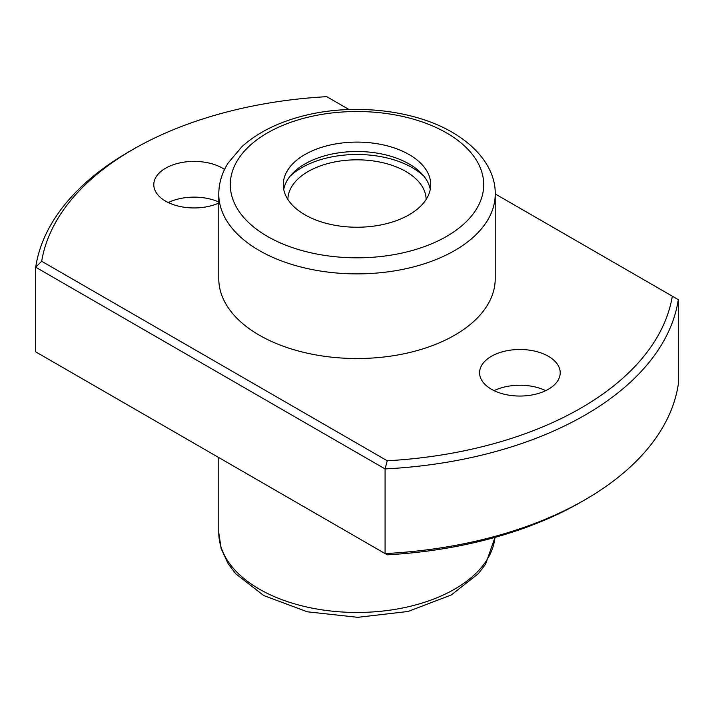 <?xml version="1.0" encoding="UTF-8"?>
<svg xmlns="http://www.w3.org/2000/svg" width="714" height="714" viewBox="0 0 714 714"><rect width="100%" height="100%" fill="white"/><g stroke="black" fill="none" stroke-linecap="round" stroke-linejoin="round"><path stroke-width="1.07" d="M585.061 499.738L580.991 502.085A316.766 182.882 0 0 1 387.247 554.814L385.078 553.573A322.523 186.211 0 0 0 585.061 499.738A322.523 186.211 0 0 0 678.3 384.284L678.3 299.639A322.523 186.211 0 0 1 385.078 468.919L35.7 267.214L35.7 351.859L385.078 553.573L385.078 468.919L387.247 460.771A316.766 182.882 0 0 0 672.32 296.185L495.221 193.94M349.039 109.537L326.753 96.676A316.766 182.882 0 0 0 133.009 149.404L128.939 151.752A322.523 186.211 0 0 0 35.7 267.214L41.68 261.262L387.247 460.771M133.009 149.404A316.766 182.882 0 0 0 41.68 261.262M218.779 203.079A40.314 23.276 180 0 1 176.34 205.57A40.314 23.276 180 0 1 153.787 184.667A40.314 23.276 180 0 1 178.67 163.167A40.314 23.276 180 0 1 222.607 168.209A40.314 23.276 180 0 1 224.571 169.432M548.406 356.313A40.314 23.276 180 0 1 560.213 372.77A40.314 23.276 180 0 1 519.899 396.047A40.314 23.276 180 0 1 479.585 372.77A40.314 23.276 180 0 1 504.468 351.261A40.314 23.276 180 0 1 548.406 356.313M259.262 335.152A138.221 79.807 0 0 0 409.898 352.448A138.221 79.807 0 0 0 495.221 278.719L495.221 194.074A138.221 79.807 180 0 1 357 273.881A138.221 79.807 180 0 1 218.779 194.074L218.779 278.719A138.221 79.807 0 0 0 259.262 335.152M409.131 214.762A73.72 42.563 180 0 1 328.788 223.991A73.72 42.563 180 0 1 283.279 184.667A73.72 42.563 180 0 1 357 142.104A73.72 42.563 180 0 1 430.721 184.667A73.72 42.563 180 0 1 409.131 214.762M494.07 390.638A40.314 23.276 180 0 1 545.737 390.638M168.263 202.544A40.314 23.276 180 0 1 218.779 202M672.32 296.185L678.3 299.639M283.735 189.371A73.72 42.563 180 0 1 357 151.511A73.72 42.563 180 0 1 430.265 189.371M290.089 176.206A78.326 45.223 180 0 1 423.911 176.206M287.885 199.483A69.115 39.904 180 0 1 357 159.82A69.115 39.904 180 0 1 426.115 199.483M494.981 537.392A138.221 79.807 180 0 1 352.894 612.425A138.221 79.807 180 0 1 218.779 532.653L218.779 457.549M446.598 132.947A126.708 73.149 180 0 1 389.79 255.326A126.708 73.149 180 0 1 234.611 165.737A126.708 73.149 180 0 1 446.598 132.947M495.016 537.383L485.582 564.167L478.398 573.637L451.275 594.976L407.997 611.487L357.75 617.324L307.35 611.8L263.769 595.556L235.736 573.788L228.078 563.641L221.144 548.539L218.779 532.653M495.221 194.074C495.73 173.35 482.218 149.753 452.355 132.376C413.067 109.171 350.163 102.852 300.353 116.677C276.354 123.201 256.897 133.179 241.992 146.611L228.096 163.06C221.947 172.877 218.841 183.212 218.779 194.074"/></g></svg>
